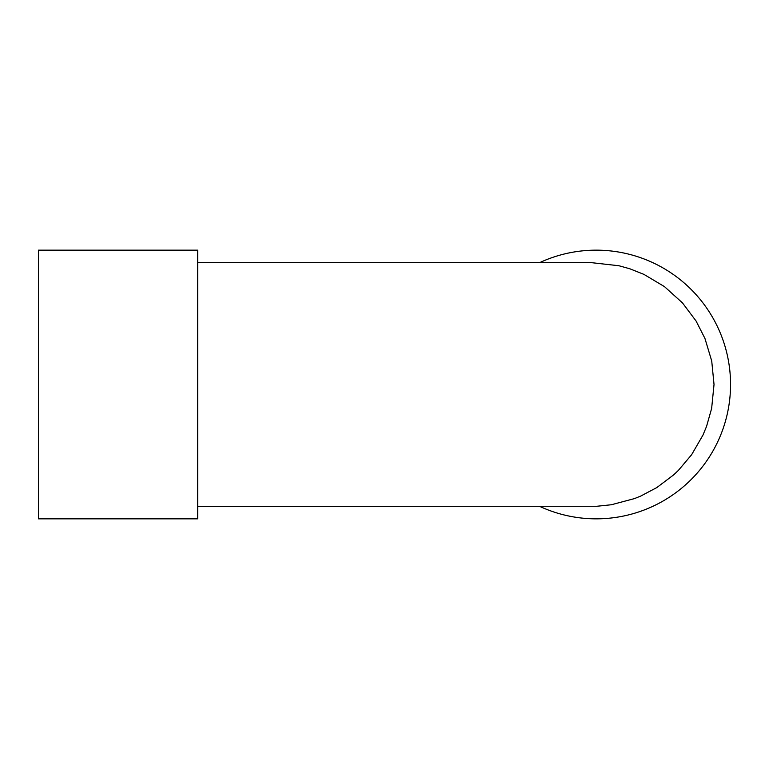 <?xml version="1.0" encoding="UTF-8"?>
<svg xmlns="http://www.w3.org/2000/svg" width="769" height="769" viewBox="0 0 769 769"><rect width="100%" height="100%" fill="white"/><g stroke="black" fill="none" stroke-linecap="round" stroke-linejoin="round"><path stroke-width="1.15" d="M197.671 506.406L596.792 506.271L611.355 504.752L634.463 498.6L640.721 496.072L656.822 487.575L673.711 474.829L678.335 470.455L691.648 454.681L702.981 435.052L706.567 426.362L711.642 408.406L714.026 384.5L711.729 361.026L704.923 338.408L696.08 321.019L682.488 302.909L664.454 286.616L643.97 274.398L629.821 268.775L618.949 265.747L590.89 262.594M38.45 384.5L38.45 250.156L197.671 250.156L197.671 518.844L38.45 518.844L38.45 384.5M539.751 262.594A134.344 134.344 0 0 1 730.55 384.5A134.344 134.344 0 0 1 539.751 506.406M197.671 262.594L591.169 262.594"/></g></svg>
